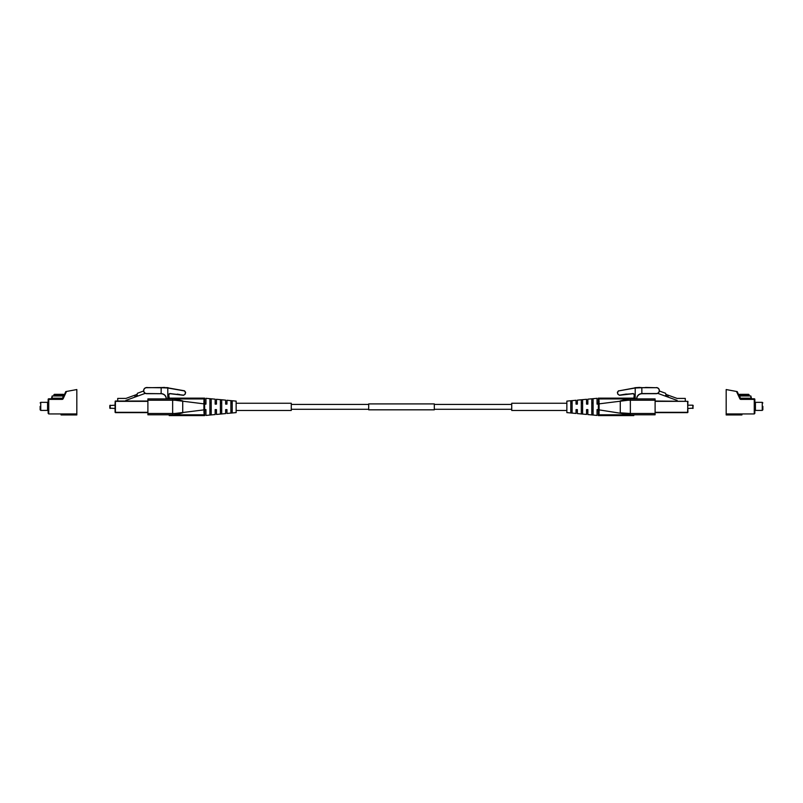 <?xml version="1.0" encoding="UTF-8"?>
<svg xmlns="http://www.w3.org/2000/svg" width="803" height="803" viewBox="0 0 803 803"><rect width="100%" height="100%" fill="white"/><g stroke="black" fill="none" stroke-linecap="round" stroke-linejoin="round"><path stroke-width="1.2" d="M617.437 392.627L617.818 394.163L617.547 392.587L617.929 394.132L619.474 395.297L617.818 394.163L619.474 395.297L622.927 394.735M626.4 394.173L633.336 393.671L634.26 394.935L633.336 393.671L619.474 395.297M626.35 394.042L619.434 395.166L633.316 393.53L634.26 394.935L633.437 393.671M633.336 393.671L634.3 394.654L633.778 398.92M591.791 410.674L593.096 410.674M581.292 410.674L582.597 410.674M570.792 410.674L572.107 410.674M598.345 409.61L597.041 409.61L597.041 415.412L587.846 414.559L587.846 409.61L586.541 409.61L586.541 414.438L577.357 413.585L577.357 409.61L576.042 409.61L576.042 413.455L566.858 412.601L566.858 401.119L576.042 400.265L576.042 404.12L577.357 404.12L577.357 400.145L586.541 399.292L586.541 404.12L587.846 404.12L587.846 399.171L597.041 398.318L597.041 404.12L598.345 404.12M570.792 401.41L570.792 412.32L572.107 412.461L572.107 401.269L570.792 401.41M581.292 400.336L581.292 413.394L582.597 413.525L582.597 400.205L581.292 400.336M591.791 399.292L591.791 414.438L593.096 414.569L593.096 399.161L591.791 399.292M633.778 414.8L633.778 415.593L598.345 415.593L598.345 398.137L633.898 398.137L634.37 394.976L633.898 398.92M636.588 398.92L655.107 398.92L655.107 400.235L630.355 400.235L630.355 398.92L628.147 398.92L628.076 400.235L599.108 403.849L599.008 414.599L598.677 398.94L636.588 398.92C636.889 395.718 638.636 393.942 641.848 393.57L656.352 393.54A2.891 2.891 0 0 0 659.243 390.659L659.243 390.589A2.891 2.891 0 0 0 656.352 387.708L656.352 387.578A3.021 3.021 0 0 1 659.373 390.589L659.373 390.589A3.021 3.021 0 0 0 656.352 387.578L656.352 387.708M659.243 390.659L659.373 390.659A3.021 3.021 0 0 1 656.352 393.671L641.858 393.701C638.726 394.062 637.02 395.799 636.739 398.92L636.92 397.525M598.777 398.92L599.108 403.849L598.677 398.94M599.098 408.717L599.008 403.849M599.008 414.599L599.108 409.881L630.355 414.8L598.677 414.79L599.008 411.558M655.107 414.8L630.355 414.8L630.355 413.495L655.107 413.495L655.107 414.8M655.107 400.235L655.107 413.495M592.443 414.709L591.791 414.438M572.107 403.056L570.792 403.056M582.597 403.056L581.292 403.056M593.096 403.056L591.791 403.056M586.541 404.12L587.846 404.12M628.147 398.92L620.277 400.898L620.277 412.832L630.355 413.495L630.355 400.235L628.076 400.235M628.147 414.8L628.076 413.495M625.768 414.539L624.132 414.147M599.108 402.173L598.867 398.961M624.413 399.503L626.039 399.131M645.572 387.437L655.941 387.708L641.848 387.708L641.858 393.701L642.571 393.54M637.552 396.08L639.037 394.604M642.571 387.708L635.203 388L618.521 390.931L634.872 387.899L645.572 387.578M640.011 387.608L641.848 387.578M617.397 392.265L618.511 390.8L617.507 392.185M633.316 393.53L634.41 394.594M618.511 390.8L617.547 392.587M638.837 387.458L640.121 387.407M637.723 387.508L634.872 387.899M636.588 387.578L635.544 387.648M634.912 387.698L640.172 387.608M638.014 387.488L638.746 387.458M639.62 387.427L638.606 387.468M693.17 405.515L692.838 408.476L692.838 405.194L687.92 405.194M693.17 408.145L687.92 408.476M685.29 401.028L685.29 398.429L677.09 398.429L666.008 394.403L665.386 396.13L677.09 400.396L677.09 401.028M655.107 401.028L687.92 401.349L687.589 412.642L655.107 412.642M655.107 412.31L687.92 412.31L687.589 401.349L655.107 401.349M657.727 393.35L665.386 396.13M665.567 395.628L668.026 396.531L668.477 395.297M666.008 394.403L665.526 393.249L659.353 391.001M236.142 410.474L291.268 410.474L291.268 403.257L236.142 403.257M566.858 403.257L511.732 403.257L511.732 410.474L566.858 410.474M185.563 392.627L185.182 394.163L185.563 392.627L184.479 390.931L167.797 388L161.152 387.708L161.152 393.57C164.364 393.942 166.111 395.718 166.412 398.92L147.893 398.92L147.893 413.495L172.645 413.495L172.645 400.235L147.893 400.235M168.7 394.654L169.684 393.53L168.7 394.654L169.664 393.671L183.526 395.297L185.182 394.163L183.526 395.297L185.071 394.132L185.493 392.265M231.555 401.058L230.893 401.269L230.893 412.461L231.555 412.672L232.208 412.32L232.208 401.41L231.555 401.058M232.208 403.056L230.893 403.056M230.893 410.674L232.208 410.674M221.056 400.035L220.403 400.205L220.403 413.525L221.056 413.696L221.708 413.394L221.708 400.336L221.056 400.035M221.708 403.056L220.403 403.056M220.403 410.674L221.708 410.674M210.557 399.021L209.904 399.161L209.904 414.569L210.557 414.709L211.209 414.438L211.209 399.292L210.557 399.021M211.209 403.056L209.904 403.056M209.904 410.674L211.209 410.674M204.655 404.12L205.959 404.12L205.959 398.318L215.154 399.171L215.154 404.12L216.459 404.12L216.459 399.292L225.643 400.145L225.643 404.12L226.958 404.12L226.958 400.265L236.142 401.119L236.142 412.601L226.958 413.455L226.958 409.61L225.643 409.61L225.643 413.585L216.459 414.438L216.459 409.61L215.154 409.61L215.154 414.559L205.959 415.412L205.959 409.61L204.655 409.61M169.102 398.92L168.74 394.935L169.222 398.137L204.655 398.137L204.655 415.593L169.222 415.593L169.222 414.8M203.892 411.558L204.223 414.8L172.645 414.8L174.853 414.8L174.924 413.495L203.892 409.881L203.992 402.173M166.412 398.92L204.133 398.961M204.323 405.053L204.223 414.8M165.187 387.498L146.648 387.708A2.891 2.891 0 0 0 143.757 390.589L143.757 390.659A2.891 2.891 0 0 0 146.648 393.54L161.142 393.701L146.648 393.671A3.021 3.021 0 0 1 143.627 390.659L143.627 390.589A3.021 3.021 0 0 1 146.648 387.578L146.929 387.437M172.645 398.92L174.853 398.92L174.924 400.235L172.645 400.235L172.645 398.92M203.902 405.013L204.323 414.79M174.924 413.495L172.645 413.495L172.645 414.8L147.893 414.8L147.893 413.495M203.992 399.131L203.892 403.849L174.924 400.235M216.459 409.61L215.154 409.61M204.133 414.77L203.992 409.881M174.853 414.8L182.723 412.832L182.723 400.898L174.853 398.92M169.102 398.137L169.222 398.92M161.142 393.701C164.274 394.062 165.98 395.799 166.261 398.92C165.98 395.799 164.274 394.062 161.142 393.701L160.429 393.54M146.929 387.578L167.787 387.869L184.489 390.8L168.128 387.899M185.603 392.265L184.489 390.8L185.603 392.265M168.891 394.072L168.74 394.935L169.664 393.671M162.828 387.608L163.912 387.447M166.412 387.578L168.138 387.708M167.456 387.648L166.592 387.588M164.254 387.458L165.037 387.498M163.38 387.427L164.474 387.468M147.893 412.642L115.411 412.642L115.08 408.476L109.83 408.145L109.83 405.515L115.08 405.194L115.08 402.564L115.08 412.31L115.411 401.028L147.893 401.028M110.162 405.194L110.162 408.476M115.411 401.028L115.411 412.31L147.893 412.31M117.71 401.028L117.71 398.429L125.91 398.429L136.992 394.403L137.474 393.249L143.647 391.001M134.523 395.297L134.974 396.531L137.433 395.628L136.992 394.403M137.433 395.628L137.614 396.13L125.91 400.396L125.91 401.028M145.273 393.35L137.614 396.13M762.85 406.368L762.85 409.821L762.85 406.368M736.492 391.462L737.204 391.593L740.386 398.449A0.592 0.592 0 0 0 740.918 398.79L754.258 398.79A0.592 0.592 0 0 1 754.84 399.382L754.84 413.364L754.258 413.946L754.258 399.382L740.918 399.382A1.184 1.184 0 0 1 739.844 398.7L736.492 391.462L726.173 389.545L726.173 413.946L754.258 413.946L754.84 413.364M741.922 413.946L741.922 414.94L726.173 414.94L726.173 413.946M749.801 395.969A0.592 0.592 0 0 1 749.209 395.377L739.563 395.538L740.386 398.449L739.844 398.7M748.617 395.969L739.563 395.538L739.563 394.333L748.617 394.333L749.209 394.925L748.617 394.333L748.617 395.538L749.209 395.377M739.563 395.969L750.845 395.969L751.437 398.208A0.592 0.592 0 0 0 752.02 398.79A0.592 0.592 0 0 1 751.437 398.208L750.845 395.969L750.845 398.79M740.266 398.208L751.437 398.208M40.15 406.368L40.15 409.821L40.15 406.368M63.437 395.969L52.155 395.969L52.155 398.208L51.563 398.208A0.592 0.592 0 0 1 50.98 398.79L62.082 398.79L52.155 398.79L52.155 398.208L62.734 398.208L63.437 394.333L54.383 394.333L54.383 395.538L63.437 395.538M66.508 391.462L63.156 398.7L62.614 398.449A0.592 0.592 0 0 1 62.082 398.79L62.082 399.382L48.742 399.382L48.742 398.79A0.592 0.592 0 0 0 48.16 399.382A0.592 0.592 0 0 1 48.742 398.79L62.082 398.79A0.592 0.592 0 0 0 62.614 398.449L65.796 391.593L76.827 389.545L76.827 413.946L48.742 413.946L48.16 413.364L48.16 399.382L48.742 399.382L48.742 413.946L48.16 413.364M61.078 413.946L61.078 414.94L76.827 414.94L76.827 413.946M51.563 398.208L52.155 395.969L51.563 398.208A0.592 0.592 0 0 1 50.98 398.79M53.199 395.969A0.592 0.592 0 0 0 53.791 395.377L54.383 395.969M434.313 403.909L434.313 409.821L368.687 409.821L368.687 403.909L434.313 403.909M659.373 390.659A3.021 3.021 0 0 1 656.352 393.671L656.352 393.54M598.677 414.79L598.677 408.677M635.203 398.92L635.213 387.869M634.37 394.976L634.109 394.072M143.757 390.589L143.627 390.589A3.021 3.021 0 0 1 146.648 387.578L146.648 387.708M146.648 393.54L146.648 393.671A3.021 3.021 0 0 1 143.627 390.659L143.757 390.659M169.684 393.53L183.566 395.166M167.797 398.92L167.797 388M179.822 394.554L177.282 394.132M147.893 401.349L115.08 401.349M755.432 410.403L762.258 410.403L762.258 402.333L755.432 402.333L755.432 410.403L754.84 410.995M740.918 399.382L740.918 398.79A0.592 0.592 0 0 1 740.386 398.449M754.258 398.79L754.84 399.382M40.15 402.925L40.742 402.333L40.742 410.403L47.568 410.403L47.568 402.333L48.16 401.751M62.082 399.382A1.184 1.184 0 0 0 63.156 398.7M232.208 403.257L230.893 403.257M226.958 403.257L225.643 403.257M221.708 403.257L220.403 403.257M216.459 403.257L215.154 403.257M211.209 403.257L209.904 403.257M205.959 403.257L204.655 403.257M570.792 403.257L572.107 403.257M576.042 403.257L577.357 403.257M581.292 403.257L582.597 403.257M586.541 403.257L587.846 403.257M591.791 403.257L593.096 403.257M597.041 403.257L598.345 403.257M511.732 404.441L434.313 404.441M368.687 404.441L291.268 404.441M511.732 409.289L434.313 409.289M368.687 409.289L291.268 409.289M570.792 410.474L572.107 410.474M576.042 410.474L577.357 410.474M581.292 410.474L582.597 410.474M586.541 410.474L587.846 410.474M591.791 410.474L593.096 410.474M597.041 410.474L598.345 410.474M232.208 410.474L230.893 410.474M226.958 410.474L225.643 410.474M221.708 410.474L220.403 410.474M216.459 410.474L215.154 410.474M211.209 410.474L209.904 410.474M205.959 410.474L204.655 410.474M762.258 402.333L762.85 402.925L762.258 402.333M762.258 410.403L762.85 409.821L762.258 410.403M755.432 402.333L754.84 401.751M47.568 410.403L48.16 410.995M40.742 402.333L47.568 402.333M54.383 394.333L53.791 394.925M40.742 410.403L40.15 409.821"/></g></svg>
